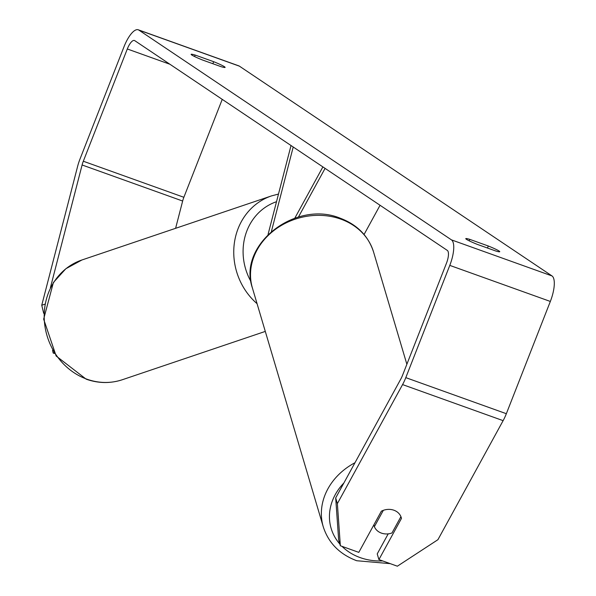 <?xml version="1.0" encoding="UTF-8"?>
<svg xmlns="http://www.w3.org/2000/svg" width="596" height="596" viewBox="0 0 596 596"><rect width="100%" height="100%" fill="white"/><g stroke="black" fill="none" stroke-linecap="round" stroke-linejoin="round"><path stroke-width="0.89" d="M380.062 205.277L364.067 234.496M325.081 168.385L298.417 217.071M268.051 234.474L291.027 145.528M271.426 231.382L293.217 147.003M322.89 166.91L294.804 218.188M374.377 526.678A14.2 12.114 163.5 0 0 381.388 533.1A14.2 12.114 163.5 0 0 391.974 532.988L400.922 516.65A14.2 12.114 163.5 0 0 393.911 510.228A14.2 12.114 163.5 0 0 383.325 510.34L374.377 526.678L373.848 524.897M335.69 497.951L337.373 503.635L340.353 545.757L338.67 540.065L335.69 497.951L400.885 378.9A11.361 3.867 -70.3 0 0 402.494 375.428L446.486 263.171A11.361 3.867 -70.3 0 0 447.32 250.417L134.741 40.647A11.361 3.867 -70.3 0 0 134.443 40.491A11.361 3.867 -70.3 0 0 127.306 48.976L83.313 161.233A11.361 3.867 -70.3 0 0 82.099 164.973L50.407 287.689M213.651 61.686A14.2 1.14 -158.6 0 1 224.454 66.722A14.2 1.14 -158.6 0 1 225.109 67.393A14.2 1.14 -158.6 0 1 221.079 66.67L202.58 60.032A14.2 1.14 -158.6 0 1 191.122 54.325A14.2 1.14 -158.6 0 1 195.153 55.056L213.651 61.686L212.854 63.72M499.098 251.035A14.2 1.14 21.4 0 0 488.295 245.999L469.797 239.369A14.2 1.14 21.4 0 0 465.767 238.638A14.2 1.14 21.4 0 0 477.217 244.345L495.716 250.983A14.2 1.14 21.4 0 0 499.753 251.706A14.2 1.14 21.4 0 0 499.098 251.035M487.498 248.033L488.295 245.999M337.373 503.635L402.568 384.591A22.723 7.733 -70.3 0 0 405.794 377.64L449.786 265.384A22.723 7.733 -70.3 0 0 451.455 239.875L138.868 30.098A22.723 7.733 -70.3 0 0 138.279 29.8A22.723 7.733 -70.3 0 0 124.005 46.756L80.013 159.013A22.723 7.733 -70.3 0 0 77.584 166.493L41.75 305.249L44.775 304.228M388.197 533.86L377.223 553.9L378.914 559.584L397.361 566.2L437.926 539.693L503.121 420.649A22.723 7.733 -70.3 0 0 506.347 413.706L550.339 301.449A22.723 7.733 -70.3 0 0 552 275.933L239.421 66.163A22.723 7.733 -70.3 0 0 238.825 65.858L138.279 29.8M222.241 99.368L183.866 197.291A11.361 3.867 -70.3 0 0 182.652 201.031L175.604 228.32M53.998 352.772L53.193 353.041L52.545 350.321M43.687 313.325L41.75 305.249M53.193 353.041L54.459 353.495M378.914 559.584L401.466 518.408A14.2 12.114 163.5 0 0 401.264 517.626A14.2 12.114 163.5 0 0 393.911 510.228A14.2 12.114 163.5 0 0 381.351 511.197L358.807 552.373L340.353 545.757M401.004 516.859L401.466 518.408M469.216 240.844L469.797 239.369M194.572 56.531L195.153 55.056M252.421 288.017C237.275 244.919 295.556 199.682 340.145 218.181C357.183 224.61 368.335 235.912 373.588 252.071A63.191 53.893 163.5 0 0 340.875 219.149A63.191 53.893 163.5 0 0 273.802 230.585A63.191 53.893 163.5 0 0 252.421 288.017L323.27 526.842A63.191 53.893 -16.5 0 1 354.97 462.734M343.885 482.983A56.091 47.836 163.5 0 0 339.854 544.066M342 546.346A56.091 47.836 163.5 0 0 360.17 557.603A56.091 47.836 163.5 0 0 382.669 560.933M451.455 239.875L552 275.933M138.868 30.098L239.421 66.163M82.099 164.973L182.652 201.031M83.313 161.233L183.866 197.291M127.306 48.976L169.92 64.256M402.568 384.591L503.121 420.649M405.794 377.64L506.347 413.706M449.786 265.384L550.339 301.449M265.295 331.413L122.418 379.704A63.191 57.365 -108.7 0 1 86.86 379.16A63.191 57.365 -108.7 0 1 44.246 318.957A63.191 57.365 -108.7 0 1 81.95 259.975L271.5 195.905A63.191 57.365 71.3 0 0 234.332 243.28A63.191 57.365 71.3 0 0 257.07 303.692M250.99 281.61A56.091 50.921 -108.7 0 1 276.514 201.709M323.27 526.842C328.523 543.008 339.668 554.302 356.713 560.732L390.231 563.645M373.588 252.071L406.867 364.268M412.872 556.068L423.495 549.125M122.418 379.704C110.454 383.63 98.377 383.452 86.189 379.183L56.151 356.006L43.657 319.158L53.394 282.489L65.858 268.721L81.95 259.975M278.488 194.058L271.5 195.905"/></g></svg>
